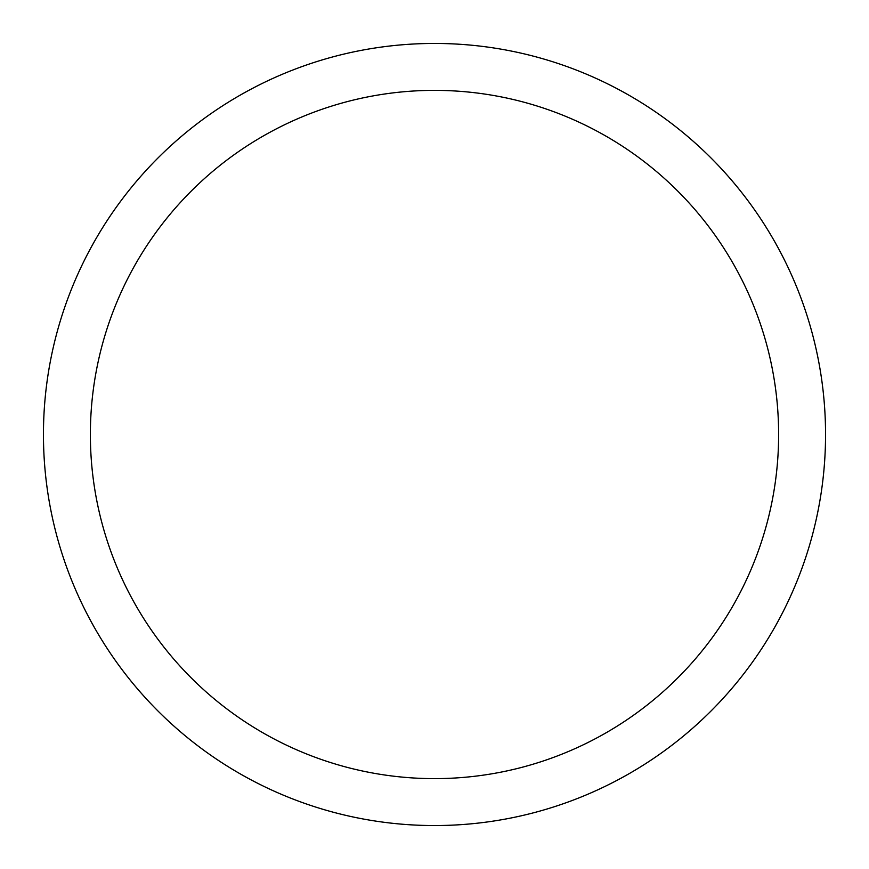 <?xml version="1.0" encoding="UTF-8"?>
<svg xmlns="http://www.w3.org/2000/svg" width="869" height="869" viewBox="0 0 869 869"><rect width="100%" height="100%" fill="white"/><g stroke="black" fill="none" stroke-linecap="round" stroke-linejoin="round"><path stroke-width="1.3" d="M778.624 434.5A344.124 344.124 0 0 0 434.5 90.376A344.124 344.124 0 0 0 90.376 434.5A344.124 344.124 0 0 0 434.5 778.624A344.124 344.124 0 0 0 778.624 434.5M43.45 434.5A391.05 391.05 0 0 1 434.5 43.45A391.05 391.05 0 0 1 825.55 434.5A391.05 391.05 0 0 1 434.5 825.55A391.05 391.05 0 0 1 43.45 434.5"/></g></svg>
